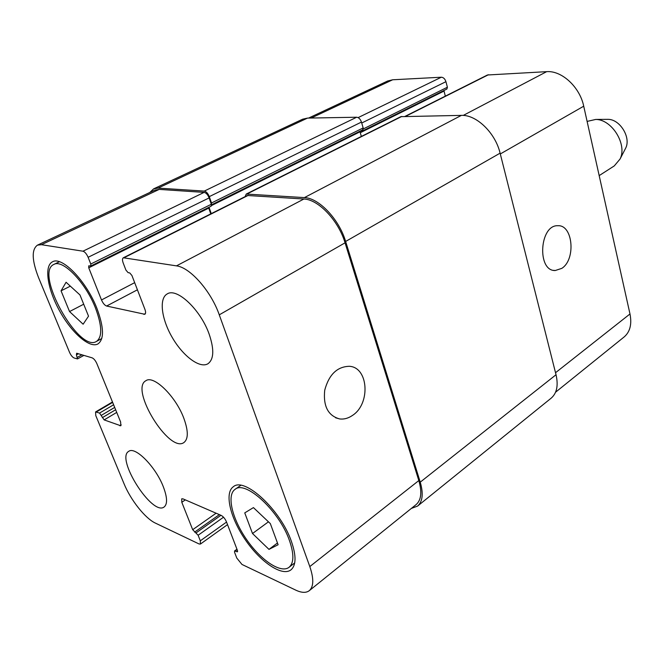 <?xml version="1.0" encoding="UTF-8"?>
<svg xmlns="http://www.w3.org/2000/svg" width="664" height="664" viewBox="0 0 664 664"><rect width="100%" height="100%" fill="white"/><g stroke="black" fill="none" stroke-linecap="round" stroke-linejoin="round"><path stroke-width="1" d="M405.007 116.374L487.451 74.99L546.655 71.662C561.711 70.367 579.821 87.042 583.722 106.198L629.987 313.972C631.995 324.19 630.061 331.842 624.185 336.914L555.561 392.216M308.553 118.084L387.627 81.016L392.665 79.78L441.336 77.215C443.452 77.389 444.988 78.875 445.934 81.68L447.403 87.225L446.897 89.042L362.444 131.007L363.166 127.92L361.448 122.068C360.378 119.105 358.784 117.495 356.676 117.229L307.498 118.101L302.659 119.188L153.625 188.858L158.049 188.095L204.28 191.099C206.305 191.547 207.973 193.39 209.293 196.627L211.509 202.985L211.144 206.205L90.785 266.023L88.735 265.832L88.744 267.816L101.501 299.954C102.978 303.282 104.68 305.307 106.597 306.038L144.843 314.279C145.814 313.582 145.848 311.956 144.935 309.391L131.928 275.494L129.729 272.921L128.102 272.638L125.911 270.074L123.205 263.044C122.218 260.271 122.259 258.512 123.33 257.773L176.466 265.866C190.078 267.393 211.094 291.181 219.269 314.836L309.806 566.575C313.906 578.635 313.74 586.661 309.308 590.653C306.129 593.06 301.614 592.886 295.762 590.13L241.978 564.45L236.791 558.067L234.575 552.307L234.558 550.971L237.455 551.809L237.438 550.473L226.449 521.821C225.088 518.725 223.345 516.592 221.203 515.413L182.965 498.863L181.712 498.822L181.803 502.283L192.684 529.689L198.121 535.25L200.32 540.811L200.428 544.048L199.092 543.974L155.417 523.116C145.275 518.484 130.625 499.992 124.01 483.674L95.782 415.606L95.575 411.929L99.558 413.074L104.148 419.905L120.79 425.773L120.64 422.038L96.861 363.615C95.467 360.552 93.89 358.626 92.122 357.838L76.65 353.24L76.418 354.875L77.497 358.917L74.111 357.987C72.442 357.224 70.932 355.364 69.562 352.401L38.62 277.793C31.839 260.379 31.449 249.498 37.458 245.141L41.45 244.692L82.967 251.199C84.867 251.822 86.586 253.856 88.121 257.292L90.785 264.023L90.785 266.023M443.901 90.528L445.32 96.139M587.109 121.412L595.724 119.437C611.951 119.337 627.48 144.586 620.06 159.028L614.275 165.909L599.177 175.611M606.672 119.362L608.099 119.346C619.952 119.288 631.132 137.465 625.729 148.022L625.073 149.284M561.802 268.364L555.245 270.522C536.769 271.327 539.525 224.598 557.926 225.727C573.007 224.689 576.028 259.524 561.802 268.364M352.493 415.415C348.318 418.303 344.018 419.474 339.611 418.926C328.058 415.714 323.094 406.144 324.721 390.216C328.921 374.629 337.113 366.661 349.281 366.296C368.503 367.142 370.753 403.795 352.493 415.415M69.537 311.557L61.055 290.832L66.076 282.258L79.954 294.932L88.528 316.172L83.124 324.215L69.537 311.557L83.705 304.212M61.055 290.832L70.351 286.159M268.978 549.385L252.511 533.524L244.75 512.882L253.432 507.603L270.331 523.597L278.116 544.746L268.978 549.385L277.469 542.978M252.511 533.524L268.447 521.813M95.533 308.179C85.697 282.59 62.756 258.877 53.875 264.43C34.063 272.613 78.709 352.999 96.421 341.454C102.439 337.104 102.14 326.016 95.533 308.179M96.969 308.511C103.999 327.518 104.314 339.337 97.907 343.96C89.565 348.583 71.679 332.855 59.694 311.092C47.567 289.396 43.816 265.949 52.522 261.799C61.993 255.881 86.486 281.196 96.969 308.511M289.529 540.762C279.478 511.164 245.448 479.831 235.014 489.385C226.49 495.261 232.209 518.858 246.552 539.483C260.761 560.2 280.822 573.779 289.064 567.297C293.969 562.997 294.119 554.149 289.529 540.762M291.471 541.592C296.36 555.851 296.194 565.271 290.973 569.853C282.167 576.792 260.744 562.275 245.605 540.181C230.317 518.194 224.208 493.012 233.321 486.745C244.427 476.561 280.756 509.994 291.471 541.592M163.278 486.662C167.336 497.344 167.618 504.117 164.132 506.989C152.288 516.434 115.337 458.243 128.75 451.337C135.174 446.067 155.675 466.767 163.278 486.662M209.218 334.316C214.331 349.554 213.908 359.365 207.932 363.764C199.764 368.736 183.073 356.178 172.325 337.611C161.443 319.11 158.771 298.418 167.245 293.911C176.931 287.379 200.785 309.947 209.218 334.316M183.87 418.378C188.402 430.969 188.418 439.02 183.928 442.531C169.22 453.537 129.455 388.863 145.914 380.704C153.733 374.82 175.852 396.433 183.87 418.378M362.403 129.878L362.959 129.646M361.341 136.435L359.871 131.223M359.88 131.323L362.444 131.007M417.581 506.084L551.203 398.134C556.855 393.212 558.466 385.419 556.034 374.737L500.1 153.152C495.344 132.841 476.395 114.582 461.38 115.378L400.832 116.665L246.244 194.054L304.402 197.606C318.878 197.963 339.096 219.22 345.637 241.455L420.237 482.155C423.541 493.626 422.653 501.602 417.581 506.084L411.34 508.433M123.33 257.773L247.398 195.49L303.896 199.017C318.346 199.391 338.524 220.631 345.056 242.825L418.818 480.57C422.138 492.065 421.25 500.058 416.162 504.549L309.308 590.653M37.458 245.141L154.753 190.161L159.211 189.398L204.114 192.386C206.139 192.834 207.807 194.677 209.118 197.905L211.492 204.802M208.554 207.492L210.745 213.891M209.027 207.259L211.26 213.634M245.107 196.644L246.244 194.054M149.807 192.485L153.625 188.858M555.519 372.72L629.987 313.972M311.2 118.034L392.665 79.78M358.128 117.611L441.336 77.215M361.722 123.006L445.934 81.68M363.266 128.94L447.403 87.225M360.253 132.75L443.984 91.093M405.546 116.366L488.455 74.733M463.231 115.428L546.655 71.662M500.299 153.957L583.722 106.198M418.818 480.57L309.806 566.575M237.098 549.576L235.164 550.995M237.629 551.195L236.841 551.776M185.331 499.884L181.803 502.283M216.099 513.206L192.684 529.689M219.386 514.633L194.635 532.113M220.929 515.297L196.162 532.818M223.527 517.214L198.121 535.25M226.54 522.07L200.32 540.811M112.639 402.384L96.438 411.929M113.61 404.774L99.558 413.074M114.689 407.43L101.376 415.324M115.636 409.746L102.331 417.656M116.715 412.41L104.148 419.905M121.23 424.918L119.827 425.773M78.443 353.771L76.418 354.875M81.954 354.817L77.422 357.307M159.211 189.398L41.45 244.692M204.114 192.386L82.967 251.199M209.118 197.905L88.121 257.292M211.343 204.255L90.785 264.023M208.72 208.131L88.744 267.816M134.676 282.656L101.501 299.954M137.415 289.803L106.597 306.038M145.441 313.516L143.856 314.379M248.319 195.324L124.168 257.665M303.896 199.017L176.466 265.866M345.056 242.825L219.269 314.836M556.034 374.737L420.237 482.155M500.1 153.152L345.637 241.455M461.38 115.378L304.402 197.606M401.811 116.432L247.157 193.88M359.979 131.829L211.525 205.558M363.166 127.92L211.509 202.985M361.448 122.068L209.293 196.627M356.676 117.229L204.28 191.099M307.498 118.101L158.049 188.095M608.099 119.346L595.724 119.437M625.729 148.022L620.06 159.028M553.635 270.339L555.245 270.522M335.586 417.781L339.611 418.926M59.42 261.749L53.875 264.43M101.775 338.524L96.421 341.454M240.816 485.351L235.014 489.385M294.7 562.914L289.064 567.297M236.957 549.203L234.558 550.971M227.52 524.626L200.428 544.048M112.473 401.986L95.575 411.929M83.905 355.398L77.497 358.917M211.501 204.844L362.76 129.795"/></g></svg>
